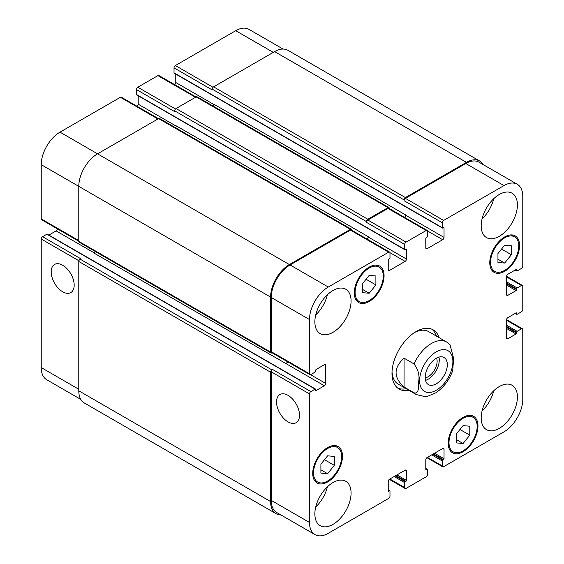 <?xml version="1.0" encoding="UTF-8"?>
<svg xmlns="http://www.w3.org/2000/svg" width="564" height="564" viewBox="0 0 564 564"><rect width="100%" height="100%" fill="white"/><g stroke="black" fill="none" stroke-linecap="round" stroke-linejoin="round"><path stroke-width="0.85" d="M425.517 380.362A15.651 9.038 120 0 0 438.94 357.111M425.193 377.838A12.612 7.283 120 0 0 437.121 361.263A12.612 7.283 120 0 0 436.599 358.091M425.193 377.45A15.651 9.038 -60 0 1 432.017 361.7A15.651 9.038 -60 0 1 444.079 357.505A15.651 9.038 -60 0 1 444.079 375.575A15.651 9.038 -60 0 1 428.428 384.613A15.651 9.038 -60 0 1 425.193 377.45M404.064 358.161L413.99 363.893C418.114 369.342 419.701 375.074 418.749 381.088C418.544 385.903 419.278 394.391 413.99 392.784L404.064 387.052L404.064 358.161C393.432 367.791 393.432 377.422 404.064 387.052M452.723 370.604L453.604 358.33L450.009 344.689L446.603 341.988A30.35 17.526 120 0 0 431.425 343.49A30.35 17.526 120 0 0 413.99 363.893M431.812 329.186A34.143 19.712 -60 0 1 436.451 336.123M406.101 388.695A34.143 19.712 -60 0 1 397.775 388.145M408.78 390.246A34.143 19.712 -60 0 1 399.065 389.012A34.143 19.712 -60 0 1 393.827 361.651A34.143 19.712 -60 0 1 416.133 331.561A34.143 19.712 -60 0 1 433.208 329.869A34.143 19.712 -60 0 1 439.13 337.674M414.751 332.407A30.35 17.526 -60 0 1 428.626 331.611L446.603 341.988M413.99 392.784A30.35 17.526 120 0 0 416.253 394.553L398.276 384.176A30.35 17.526 -60 0 1 392.029 371.768M62.689 291.785A16.25 9.384 60 0 1 52.071 277.467A16.25 9.384 60 0 1 54.567 264.445A16.25 9.384 60 0 1 70.817 273.822A16.25 9.384 60 0 1 70.817 292.589A16.25 9.384 60 0 1 62.689 291.785M288.035 421.886A16.25 9.384 60 0 1 277.417 407.568A16.25 9.384 60 0 1 279.913 394.546A16.25 9.384 60 0 1 296.163 403.93A16.25 9.384 60 0 1 296.163 422.69A16.25 9.384 60 0 1 288.035 421.886M158.484 118.659L121.316 97.205A1.896 1.093 120 0 0 120.365 97.297L60.01 132.145A26.557 15.334 120 0 0 41.228 164.674L41.228 218.881A1.896 1.093 120 0 0 41.623 219.756L78.784 241.209M138.208 95.774L138.208 104.192A1.896 1.093 -60 0 1 137.13 106.335M196.039 96.98L158.872 75.52A1.896 1.093 120 0 0 157.927 75.618L137.806 87.23A1.896 1.093 120 0 0 136.467 89.556L136.467 94.512A0.761 0.437 120 0 0 136.622 94.858L404.889 249.739A0.761 0.437 120 0 0 405.269 249.704L405.939 249.316A0.761 0.437 -60 0 1 406.475 249.626L406.475 259.073A1.896 1.093 -60 0 1 405.135 261.4L389.576 270.382A1.896 1.093 -60 0 1 388.631 270.473A1.896 1.093 -60 0 1 388.236 269.606L388.236 260.159A0.761 0.437 -60 0 1 388.772 259.228L389.442 258.841A0.761 0.437 120 0 0 389.978 257.917L389.978 252.954A1.896 1.093 120 0 0 389.583 252.087A1.896 1.093 120 0 0 388.638 252.186L328.276 287.034A26.557 15.334 120 0 0 309.495 319.555L309.495 373.77A1.896 1.093 120 0 0 309.89 374.637A1.896 1.093 120 0 0 310.842 374.545L315.128 372.064A0.761 0.437 120 0 0 315.671 371.133L315.671 370.358A0.761 0.437 -60 0 1 316.207 369.434L324.385 364.711A1.896 1.093 -60 0 1 325.336 364.612A1.896 1.093 -60 0 1 325.731 365.479L325.731 383.449A1.896 1.093 -60 0 1 324.385 385.769L316.207 390.499A0.761 0.437 -60 0 1 315.671 390.189L315.671 389.414A0.761 0.437 120 0 0 315.128 389.104L310.842 391.578A1.896 1.093 120 0 0 309.495 393.905L309.495 522.461A26.557 15.334 120 0 0 315.001 534.616A26.557 15.334 120 0 0 328.276 533.304L388.638 498.449A1.896 1.093 120 0 0 389.978 496.13L389.978 491.173A0.761 0.437 120 0 0 389.442 490.863L388.772 491.251A0.761 0.437 -60 0 1 388.236 490.941L388.236 481.494A1.896 1.093 -60 0 1 389.576 479.167L405.135 470.186A1.896 1.093 -60 0 1 406.087 470.094A1.896 1.093 -60 0 1 406.475 470.961L406.475 480.408A0.761 0.437 -60 0 1 405.939 481.339L405.269 481.726A0.761 0.437 120 0 0 404.733 482.657L404.733 487.613A1.896 1.093 120 0 0 405.128 488.48A1.896 1.093 120 0 0 406.073 488.382L426.194 476.77A1.896 1.093 120 0 0 427.533 474.444L427.533 469.488A0.761 0.437 120 0 0 426.997 469.177L426.328 469.565A0.761 0.437 -60 0 1 425.792 469.255L425.792 459.808A1.896 1.093 -60 0 1 427.131 457.489L442.691 448.5A1.896 1.093 -60 0 1 443.642 448.408A1.896 1.093 -60 0 1 444.037 449.275L444.037 458.722A0.761 0.437 -60 0 1 443.501 459.653L442.825 460.041A0.761 0.437 120 0 0 442.289 460.971L442.289 465.927A1.896 1.093 120 0 0 442.684 466.795A1.896 1.093 120 0 0 443.635 466.703L503.99 431.855A26.557 15.334 120 0 0 522.772 399.326L522.772 329.63A1.896 1.093 120 0 0 522.377 328.756A1.896 1.093 120 0 0 521.432 328.854L517.139 331.329A0.761 0.437 120 0 0 516.603 332.259L516.603 333.035A0.761 0.437 -60 0 1 516.067 333.966L507.882 338.689A1.896 1.093 -60 0 1 506.937 338.781A1.896 1.093 -60 0 1 506.542 337.914L506.542 319.95A1.896 1.093 -60 0 1 507.882 317.624L516.067 312.9A0.761 0.437 -60 0 1 516.603 313.21L516.603 313.986A0.761 0.437 120 0 0 517.139 314.296L521.432 311.814A1.896 1.093 120 0 0 522.772 309.495L522.772 286.258A1.896 1.093 120 0 0 522.377 285.391A1.896 1.093 120 0 0 521.432 285.483L517.139 287.964A0.761 0.437 120 0 0 516.603 288.895L516.603 289.663A0.761 0.437 -60 0 1 516.067 290.594L507.882 295.317A1.896 1.093 -60 0 1 506.937 295.416A1.896 1.093 -60 0 1 506.542 294.542L506.542 276.579A1.896 1.093 -60 0 1 507.882 274.252L516.067 269.529A0.761 0.437 -60 0 1 516.603 269.839L516.603 270.614A0.761 0.437 120 0 0 517.139 270.924L521.432 268.45A1.896 1.093 120 0 0 522.772 266.123L522.772 196.427A26.557 15.334 120 0 0 517.273 184.266A26.557 15.334 120 0 0 503.99 185.584L443.635 220.432A1.896 1.093 120 0 0 442.289 222.752L442.289 227.708A0.761 0.437 120 0 0 442.825 228.018L443.501 227.637A0.761 0.437 -60 0 1 444.037 227.941L444.037 237.395A1.896 1.093 -60 0 1 442.691 239.714L427.131 248.696A1.896 1.093 -60 0 1 426.187 248.794A1.896 1.093 -60 0 1 425.792 247.927L425.792 238.473A0.761 0.437 -60 0 1 426.328 237.55L426.997 237.162A0.761 0.437 120 0 0 427.533 236.231L427.533 231.275A1.896 1.093 120 0 0 427.145 230.408A1.896 1.093 120 0 0 426.194 230.5L406.073 242.118A1.896 1.093 120 0 0 404.733 244.438L404.733 249.394A0.761 0.437 120 0 0 404.889 249.739M175.764 74.088L175.764 82.506A1.896 1.093 -60 0 1 174.685 84.649M283.065 49.047L248.999 29.384A26.557 15.334 120 0 0 235.724 30.696L175.362 65.551A1.896 1.093 120 0 0 174.022 67.87L174.022 72.826A0.761 0.437 120 0 0 174.177 73.172L442.451 228.06M46.861 234.215L85.086 256.289A0.761 0.437 120 0 1 85.467 256.253L47.242 234.18A0.761 0.437 120 0 0 46.861 234.215L42.568 236.697A1.896 1.093 120 0 0 41.228 239.016L41.228 367.573A26.557 15.334 120 0 0 46.727 379.734L80.793 399.397M57.429 228.878A1.896 1.093 -60 0 1 56.118 230.887L48.828 235.096M362.483 283.72L369.187 275.38L375.892 275.979L375.892 284.919L369.187 293.266L362.483 292.667L362.483 283.72M369.187 293.266L362.483 289.395M375.892 284.919L366.078 279.25M497.956 253.518L504.667 245.178L511.372 245.777L511.372 254.716L504.667 263.064L497.956 262.464L497.956 253.518M504.667 263.064L497.956 259.193M511.372 254.716L501.551 249.048M456.375 433.963L463.079 425.623L469.791 426.222L469.791 435.161L463.079 443.501L456.375 442.909L456.375 433.963M463.079 443.501L456.375 439.631M469.791 435.161L459.97 429.493M320.902 464.165L327.606 455.825L334.311 456.424L334.311 465.363L327.606 473.704L320.902 473.104L320.902 464.165M327.606 473.704L320.902 469.833M334.311 465.363L324.49 459.695M449 442.691A19.916 11.499 120 0 0 453.125 451.813A19.916 11.499 120 0 0 473.041 440.315A19.916 11.499 120 0 0 473.041 417.311A19.916 11.499 120 0 0 457.693 422.647A19.916 11.499 120 0 0 449 442.691M448.197 443.156A21.058 12.154 -60 0 1 457.383 421.971A21.058 12.154 -60 0 1 473.612 416.331A21.058 12.154 -60 0 1 473.612 440.639A21.058 12.154 -60 0 1 452.554 452.8A21.058 12.154 -60 0 1 448.197 443.156M490.581 262.253A19.916 11.499 120 0 0 494.706 271.369A19.916 11.499 120 0 0 514.622 259.87A19.916 11.499 120 0 0 514.622 236.873A19.916 11.499 120 0 0 499.274 242.21A19.916 11.499 120 0 0 490.581 262.253M489.778 262.718A21.058 12.154 -60 0 1 498.964 241.526A21.058 12.154 -60 0 1 515.193 235.886A21.058 12.154 -60 0 1 515.193 260.201A21.058 12.154 -60 0 1 494.134 272.356A21.058 12.154 -60 0 1 489.778 262.718M355.101 292.455A19.916 11.499 120 0 0 359.226 301.571A19.916 11.499 120 0 0 379.149 290.072A19.916 11.499 120 0 0 379.149 267.075A19.916 11.499 120 0 0 363.801 272.405A19.916 11.499 120 0 0 355.101 292.455M354.298 292.92A21.058 12.154 -60 0 1 363.491 271.728A21.058 12.154 -60 0 1 379.713 266.088A21.058 12.154 -60 0 1 379.713 290.404A21.058 12.154 -60 0 1 358.662 302.558A21.058 12.154 -60 0 1 354.298 292.92M313.521 472.893A19.916 11.499 120 0 0 317.645 482.016A19.916 11.499 120 0 0 337.568 470.517A19.916 11.499 120 0 0 337.568 447.513A19.916 11.499 120 0 0 322.213 452.85A19.916 11.499 120 0 0 313.521 472.893M312.717 473.358A21.058 12.154 -60 0 1 321.91 452.173A21.058 12.154 -60 0 1 338.132 446.526A21.058 12.154 -60 0 1 338.132 470.841A21.058 12.154 -60 0 1 317.081 483.003A21.058 12.154 -60 0 1 312.717 473.358M481.191 417.91A25.606 14.784 -60 0 1 492.372 392.142A25.606 14.784 -60 0 1 512.105 385.282A25.606 14.784 -60 0 1 512.105 414.85A25.606 14.784 -60 0 1 486.492 429.634A25.606 14.784 -60 0 1 481.191 417.91M481.191 225.854A25.606 14.784 -60 0 1 492.372 200.079A25.606 14.784 -60 0 1 512.105 193.219A25.606 14.784 -60 0 1 512.105 222.794A25.606 14.784 -60 0 1 486.492 237.578A25.606 14.784 -60 0 1 481.191 225.854M314.86 321.882A25.606 14.784 -60 0 1 326.041 296.107A25.606 14.784 -60 0 1 345.774 289.247A25.606 14.784 -60 0 1 345.774 318.822A25.606 14.784 -60 0 1 320.169 333.606A25.606 14.784 -60 0 1 314.86 321.882M314.86 513.938A25.606 14.784 -60 0 1 326.041 488.17A25.606 14.784 -60 0 1 345.774 481.311A25.606 14.784 -60 0 1 345.774 510.878A25.606 14.784 -60 0 1 320.169 525.662A25.606 14.784 -60 0 1 314.86 513.938M482.072 410.966A25.606 14.784 120 0 0 493.726 390.781M482.072 218.91A25.606 14.784 120 0 0 493.726 198.718M315.741 314.938A25.606 14.784 120 0 0 327.395 294.753M315.741 507.001A25.606 14.784 120 0 0 327.395 486.81M309.89 374.637L271.665 352.563A1.896 1.093 -60 0 1 271.27 351.696L271.27 297.489A26.557 15.334 -60 0 1 290.051 264.96L350.406 230.112A1.896 1.093 -60 0 1 351.358 230.02L389.583 252.087M95.295 251.516A1.896 1.093 -60 0 1 94.075 253.116L286.159 363.702A1.896 1.093 120 0 0 287.471 361.693M315.001 534.616L276.769 512.549A26.557 15.334 -60 0 1 271.27 500.388L271.27 371.831A1.896 1.093 -60 0 1 272.609 369.512L310.842 391.578M404.064 199.91A1.896 1.093 -60 0 1 405.403 197.583L466.435 162.347A26.557 15.334 -60 0 1 479.717 161.036L287.901 50.295A26.557 15.334 120 0 0 274.626 51.606L213.594 86.842A1.896 1.093 120 0 0 212.247 89.168L404.064 199.91L404.064 200.685A1.896 1.093 -60 0 1 405.403 198.359L465.765 163.511A26.557 15.334 -60 0 1 479.04 162.199L517.273 184.266M404.726 217.464A1.896 1.093 120 0 0 405.805 215.321L405.805 215.011A1.896 1.093 120 0 1 404.487 217.323M366.508 221.596A1.896 1.093 -60 0 1 367.848 219.269L387.969 207.651A1.896 1.093 -60 0 1 388.913 207.559L197.104 96.818A1.896 1.093 120 0 0 196.152 96.909L176.031 108.528A1.896 1.093 120 0 0 174.692 110.854L366.508 221.596L366.508 222.371A1.896 1.093 -60 0 1 367.848 220.045L387.969 208.426A1.896 1.093 -60 0 1 388.913 208.335L427.145 230.408M367.171 239.15A1.896 1.093 120 0 0 368.25 237.007L368.25 236.697A1.896 1.093 120 0 1 366.924 239.009M280.935 514.953A26.557 15.334 -60 0 1 276.099 513.705A26.557 15.334 -60 0 1 270.6 501.551L270.6 372.219A1.896 1.093 -60 0 1 271.94 369.899L272.609 369.512M285.892 363.858A1.896 1.093 120 0 0 287.231 361.552M272.052 352.789L271.94 352.86A1.896 1.093 -60 0 1 270.988 352.951A1.896 1.093 -60 0 1 270.6 352.084L270.6 297.101A26.557 15.334 -60 0 1 289.374 264.572L350.406 229.337A1.896 1.093 -60 0 1 351.358 229.245A1.896 1.093 -60 0 1 351.753 230.112L351.753 230.246M388.913 207.559A1.896 1.093 -60 0 1 389.308 208.426L389.308 208.56M479.717 161.036A26.557 15.334 -60 0 1 483.207 164.603M351.358 229.245L159.541 118.503A1.896 1.093 120 0 0 158.597 118.595L97.565 153.831A26.557 15.334 120 0 0 78.784 186.36L78.784 241.343A1.896 1.093 120 0 0 79.179 242.21L270.988 352.951M368.25 236.697L176.433 125.955A1.896 1.093 -60 0 1 175.658 127.802M174.692 110.854L174.692 111.623L136.467 89.556M42.568 236.697L80.8 258.77L80.123 259.151A1.896 1.093 120 0 0 78.784 261.477L78.784 390.81A26.557 15.334 120 0 0 84.283 402.964L276.099 513.705M405.805 215.011L213.996 104.269A1.896 1.093 -60 0 1 213.22 106.124M212.247 89.168L212.247 89.944L174.022 67.87M436.254 351.851A23.519 13.578 120 0 0 421.851 388.977A23.519 13.578 120 0 0 450.657 372.346A23.519 13.578 120 0 0 436.254 351.851M271.27 351.696L309.495 373.77M324.385 364.711L325.731 365.479M310.538 374.679L325.731 383.449M286.159 363.702L324.385 385.769M315.671 390.189L316.207 390.499M85.086 256.289L276.903 367.03A0.761 0.437 -60 0 1 277.284 366.995L315.509 389.061M276.903 367.03L315.128 389.104M271.27 371.831L309.495 393.905M271.27 500.388L309.495 522.461M405.135 470.186L406.475 470.961M389.844 479.012L404.733 487.613M442.691 448.5L444.037 449.275M427.399 457.334L442.289 465.927M506.542 320.26L521.432 328.854M506.542 325.216L517.139 331.329M506.542 326.45L516.603 332.259M506.542 328.467L516.067 333.966M506.542 327.226L516.603 333.035M506.542 337.914L507.882 338.689M516.067 312.9L516.603 313.21M515.397 313.288L516.603 313.986M506.542 276.889L521.432 285.483M506.542 281.845L517.139 287.964M506.542 283.086L516.603 288.895M506.542 285.095L516.067 290.594M506.542 283.861L516.603 289.663M506.542 294.542L507.882 295.317M516.067 269.529L516.603 269.839M515.397 269.916L516.603 270.614M465.765 163.511L503.99 185.584M405.403 198.359L443.635 220.432M404.064 200.685L442.289 222.752M427.505 230.944L442.691 239.714M405.805 215.321L444.037 237.395M425.792 247.927L427.131 248.696M387.969 208.426L426.194 230.5M367.848 220.045L406.073 242.118M366.508 222.371L404.733 244.438M136.467 94.512L404.733 249.394M389.943 252.63L405.135 261.4M368.25 237.007L406.475 259.073M388.236 269.606L389.576 270.382M350.406 230.112L388.638 252.186M290.051 264.96L328.276 287.034M271.27 297.489L309.495 319.555M78.784 240.567L41.228 218.881M94.322 252.947L56.118 230.887M78.904 260.772L41.228 239.016M78.784 389.259L41.228 367.573M273.279 52.381L235.724 30.696M213.037 87.3L175.362 65.551M213.968 104.566L175.764 82.506M195.482 97.297L157.927 75.618M175.482 108.986L137.806 87.23M176.412 126.251L138.208 104.192M157.927 118.983L120.365 97.297M289.374 264.572L60.01 132.145M270.6 297.101L41.228 164.674M270.6 352.084L78.784 241.343M158.597 118.595L350.406 229.337M405.939 249.316L406.475 249.626M176.031 108.528L367.848 219.269M196.152 96.909L387.969 207.651M443.501 227.637L444.037 227.941M174.022 72.826L442.289 227.708M213.594 86.842L405.403 197.583M274.626 51.606L466.435 162.347M431.693 454.852L442.289 460.971M432.764 454.231L442.825 460.041M433.441 453.844L443.501 459.653M434.513 453.223L444.037 458.722M425.792 469.255L426.328 469.565M425.792 468.48L426.997 469.177M394.137 476.538L404.733 482.657M395.209 475.917L405.269 481.726M395.879 475.53L405.939 481.339M396.95 474.909L406.475 480.408M388.236 490.941L388.772 491.251M388.236 490.165L389.442 490.863M78.784 390.81L270.6 501.551M78.784 261.477L270.6 372.219M80.123 259.151L271.94 369.899M416.253 394.553L424.77 396.555L427.9 396.147L435.789 392.819C443.558 387.637 449.205 380.214 452.737 370.562M473.041 417.311L469.629 415.344M453.125 451.813L449.705 449.839M514.622 236.873L511.21 234.899M494.706 271.369L491.293 269.402M379.149 267.075L375.73 265.101M359.226 301.571L355.813 299.597M337.568 447.513L334.149 445.546M317.645 482.016L314.233 480.042M405.128 488.48L389.315 479.351M442.684 466.795L426.87 457.665M522.377 328.756L506.571 319.633M516.758 314.331L515.172 313.415M522.377 285.391L506.571 276.261M516.758 270.96L515.172 270.05M425.792 468.226L427.378 469.142M388.236 489.912L389.823 490.828M85.467 256.253L277.284 366.995"/></g></svg>
